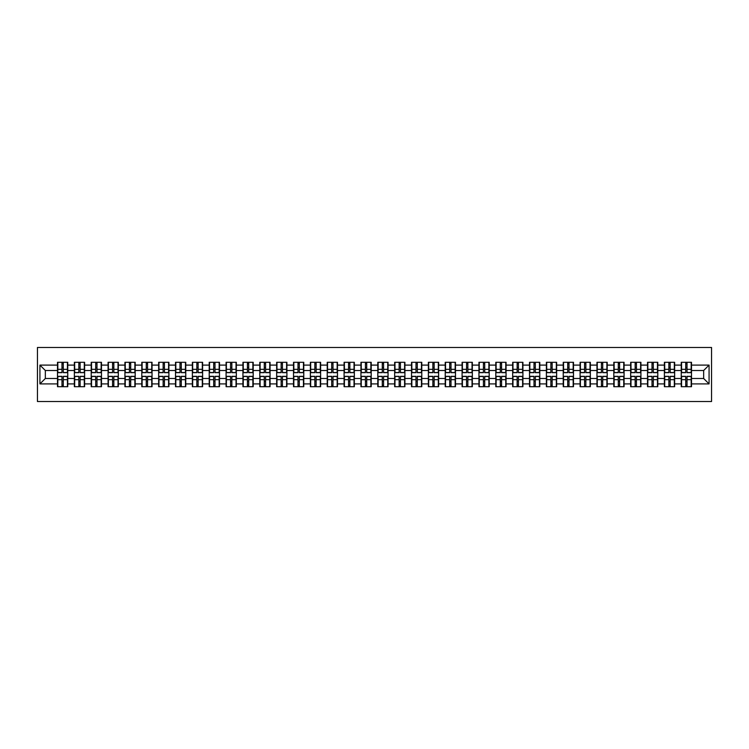 <?xml version="1.0" encoding="UTF-8"?>
<svg xmlns="http://www.w3.org/2000/svg" width="749" height="749" viewBox="0 0 749 749"><rect width="100%" height="100%" fill="white"/><g stroke="black" fill="none" stroke-linecap="round" stroke-linejoin="round"><path stroke-width="1.12" d="M37.45 401.52L711.55 401.52L711.55 347.48L37.45 347.48L37.45 401.52M703.657 378.498L703.657 370.502L691.505 370.502L691.505 378.498L703.657 378.498L709.069 383.9L709.069 365.1L691.505 365.1L691.505 362.291L681.234 362.291L681.234 370.502L674.643 370.502L674.643 378.498L681.234 378.498L681.234 370.502M709.069 383.9L691.505 383.9L691.505 386.709L681.234 386.709L681.234 383.9L674.643 383.9L674.643 386.709L664.382 386.709L664.382 383.9L657.791 383.9L657.791 386.709L647.52 386.709L647.52 383.9L640.929 383.9L640.929 386.709L630.667 386.709L630.667 383.9L624.076 383.9L624.076 386.709L613.806 386.709L613.806 383.9L607.214 383.9L607.214 386.709L596.953 386.709L596.953 383.9L590.352 383.9L590.352 386.709L580.091 386.709L580.091 383.9L573.5 383.9L573.5 386.709L563.229 386.709L563.229 383.9L556.638 383.9L556.638 386.709L546.377 386.709L546.377 383.9L539.786 383.9L539.786 386.709L529.515 386.709L529.515 383.9L522.924 383.9L522.924 386.709L512.662 386.709L512.662 383.9L506.071 383.9L506.071 386.709L495.801 386.709L495.801 383.9L489.209 383.9L489.209 386.709L478.939 386.709L478.939 383.9L472.347 383.9L472.347 386.709L462.086 386.709L462.086 383.9L455.495 383.9L455.495 386.709L445.224 386.709L445.224 383.9L438.633 383.9L438.633 386.709L428.372 386.709L428.372 383.9L421.781 383.9L421.781 386.709L411.51 386.709L411.51 383.9L404.919 383.9L404.919 386.709L394.657 386.709L394.657 383.9L388.066 383.9L388.066 386.709L377.796 386.709L377.796 383.9L371.204 383.9L371.204 386.709L360.934 386.709L360.934 383.9L354.343 383.9L354.343 386.709L344.081 386.709L344.081 383.9L337.49 383.9L337.49 386.709L327.219 386.709L327.219 383.9L320.628 383.9L320.628 386.709L310.367 386.709L310.367 383.9L303.776 383.9L303.776 386.709L293.505 386.709L293.505 383.9L286.914 383.9L286.914 386.709L276.653 386.709L276.653 383.9L270.061 383.9L270.061 386.709L259.791 386.709L259.791 383.9L253.199 383.9L253.199 386.709L242.929 386.709L242.929 383.9L236.338 383.9L236.338 386.709L226.076 386.709L226.076 383.9L219.485 383.9L219.485 386.709L209.214 386.709L209.214 383.9L202.623 383.9L202.623 386.709L192.362 386.709L192.362 383.9L185.771 383.9L185.771 386.709L175.5 386.709L175.5 383.9L168.909 383.9L168.909 386.709L158.648 386.709L158.648 383.9L152.047 383.9L152.047 386.709L141.786 386.709L141.786 383.9L135.195 383.9L135.195 386.709L124.924 386.709L124.924 383.9L118.333 383.9L118.333 386.709L108.071 386.709L108.071 383.9L101.48 383.9L101.48 386.709L91.209 386.709L91.209 383.9L84.618 383.9L84.618 386.709L74.357 386.709L74.357 383.9L67.766 383.9L67.766 386.709L57.495 386.709L57.495 383.9L39.931 383.9L39.931 365.1L57.495 365.1L57.495 370.502L45.343 370.502L45.343 378.498L57.495 378.498L57.495 370.502M681.234 365.1L674.643 365.1L674.643 362.291L664.382 362.291L664.382 365.1L657.791 365.1L657.791 362.291L647.52 362.291L647.52 365.1L640.929 365.1L640.929 362.291L630.667 362.291L630.667 365.1L624.076 365.1L624.076 362.291L613.806 362.291L613.806 365.1L607.214 365.1L607.214 362.291L596.953 362.291L596.953 365.1L590.352 365.1L590.352 362.291L580.091 362.291L580.091 365.1L573.5 365.1L573.5 362.291L563.229 362.291L563.229 365.1L556.638 365.1L556.638 362.291L546.377 362.291L546.377 365.1L539.786 365.1L539.786 362.291L529.515 362.291L529.515 365.1L522.924 365.1L522.924 362.291L512.662 362.291L512.662 365.1L506.071 365.1L506.071 362.291L495.801 362.291L495.801 365.1L489.209 365.1L489.209 362.291L478.939 362.291L478.939 365.1L472.347 365.1L472.347 362.291L462.086 362.291L462.086 365.1L455.495 365.1L455.495 362.291L445.224 362.291L445.224 365.1L438.633 365.1L438.633 362.291L428.372 362.291L428.372 365.1L421.781 365.1L421.781 362.291L411.51 362.291L411.51 365.1L404.919 365.1L404.919 362.291L394.657 362.291L394.657 365.1L388.066 365.1L388.066 362.291L377.796 362.291L377.796 365.1L371.204 365.1L371.204 362.291L360.934 362.291L360.934 365.1L354.343 365.1L354.343 362.291L344.081 362.291L344.081 365.1L337.49 365.1L337.49 362.291L327.219 362.291L327.219 365.1L320.628 365.1L320.628 362.291L310.367 362.291L310.367 365.1L303.776 365.1L303.776 362.291L293.505 362.291L293.505 365.1L286.914 365.1L286.914 362.291L276.653 362.291L276.653 365.1L270.061 365.1L270.061 362.291L259.791 362.291L259.791 365.1L253.199 365.1L253.199 362.291L242.929 362.291L242.929 365.1L236.338 365.1L236.338 362.291L226.076 362.291L226.076 365.1L219.485 365.1L219.485 362.291L209.214 362.291L209.214 365.1L202.623 365.1L202.623 362.291L192.362 362.291L192.362 365.1L185.771 365.1L185.771 362.291L175.5 362.291L175.5 365.1L168.909 365.1L168.909 362.291L158.648 362.291L158.648 365.1L152.047 365.1L152.047 362.291L141.786 362.291L141.786 365.1L135.195 365.1L135.195 362.291L124.924 362.291L124.924 365.1L118.333 365.1L118.333 362.291L108.071 362.291L108.071 365.1L101.48 365.1L101.48 362.291L91.209 362.291L91.209 365.1L84.618 365.1L84.618 362.291L74.357 362.291L74.357 365.1L67.766 365.1L67.766 362.291L57.495 362.291L57.495 365.1M681.234 378.498L681.234 383.9M674.643 378.498L674.643 383.9M674.643 365.1L674.643 370.502M657.791 378.498L664.382 378.498L664.382 370.502L657.791 370.502L657.791 383.9M664.382 378.498L664.382 383.9M664.382 365.1L664.382 370.502M657.791 365.1L657.791 370.502M640.929 378.498L647.52 378.498L647.52 370.502L640.929 370.502L640.929 383.9M647.52 378.498L647.52 383.9M647.52 365.1L647.52 370.502M640.929 365.1L640.929 370.502M624.076 378.498L630.667 378.498L630.667 370.502L624.076 370.502L624.076 383.9M630.667 378.498L630.667 383.9M630.667 365.1L630.667 370.502M624.076 365.1L624.076 370.502M607.214 378.498L613.806 378.498L613.806 370.502L607.214 370.502L607.214 383.9M613.806 378.498L613.806 383.9M613.806 365.1L613.806 370.502M607.214 365.1L607.214 370.502M590.352 378.498L596.953 378.498L596.953 370.502L590.352 370.502L590.352 383.9M596.953 378.498L596.953 383.9M596.953 365.1L596.953 370.502M590.352 365.1L590.352 370.502M573.5 378.498L580.091 378.498L580.091 370.502L573.5 370.502L573.5 383.9M580.091 378.498L580.091 383.9M580.091 365.1L580.091 370.502M573.5 365.1L573.5 370.502M556.638 378.498L563.229 378.498L563.229 370.502L556.638 370.502L556.638 383.9M563.229 378.498L563.229 383.9M563.229 365.1L563.229 370.502M556.638 365.1L556.638 370.502M539.786 378.498L546.377 378.498L546.377 370.502L539.786 370.502L539.786 383.9M546.377 378.498L546.377 383.9M546.377 365.1L546.377 370.502M539.786 365.1L539.786 370.502M522.924 378.498L529.515 378.498L529.515 370.502L522.924 370.502L522.924 383.9M529.515 378.498L529.515 383.9M529.515 365.1L529.515 370.502M522.924 365.1L522.924 370.502M506.071 378.498L512.662 378.498L512.662 370.502L506.071 370.502L506.071 383.9M512.662 378.498L512.662 383.9M512.662 365.1L512.662 370.502M506.071 365.1L506.071 370.502M489.209 378.498L495.801 378.498L495.801 370.502L489.209 370.502L489.209 383.9M495.801 378.498L495.801 383.9M495.801 365.1L495.801 370.502M489.209 365.1L489.209 370.502M472.347 378.498L478.939 378.498L478.939 370.502L472.347 370.502L472.347 383.9M478.939 378.498L478.939 383.9M478.939 365.1L478.939 370.502M472.347 365.1L472.347 370.502M455.495 378.498L462.086 378.498L462.086 370.502L455.495 370.502L455.495 383.9M462.086 378.498L462.086 383.9M462.086 365.1L462.086 370.502M455.495 365.1L455.495 370.502M438.633 378.498L445.224 378.498L445.224 370.502L438.633 370.502L438.633 383.9M445.224 378.498L445.224 383.9M445.224 365.1L445.224 370.502M438.633 365.1L438.633 370.502M421.781 378.498L428.372 378.498L428.372 370.502L421.781 370.502L421.781 383.9M428.372 378.498L428.372 383.9M428.372 365.1L428.372 370.502M421.781 365.1L421.781 370.502M404.919 378.498L411.51 378.498L411.51 370.502L404.919 370.502L404.919 383.9M411.51 378.498L411.51 383.9M411.51 365.1L411.51 370.502M404.919 365.1L404.919 370.502M388.066 378.498L394.657 378.498L394.657 370.502L388.066 370.502L388.066 383.9M394.657 378.498L394.657 383.9M394.657 365.1L394.657 370.502M388.066 365.1L388.066 370.502M371.204 378.498L377.796 378.498L377.796 370.502L371.204 370.502L371.204 383.9M377.796 378.498L377.796 383.9M377.796 365.1L377.796 370.502M371.204 365.1L371.204 370.502M354.343 378.498L360.934 378.498L360.934 370.502L354.343 370.502L354.343 383.9M360.934 378.498L360.934 383.9M360.934 365.1L360.934 370.502M354.343 365.1L354.343 370.502M337.49 378.498L344.081 378.498L344.081 370.502L337.49 370.502L337.49 383.9M344.081 378.498L344.081 383.9M344.081 365.1L344.081 370.502M337.49 365.1L337.49 370.502M320.628 378.498L327.219 378.498L327.219 370.502L320.628 370.502L320.628 383.9M327.219 378.498L327.219 383.9M327.219 365.1L327.219 370.502M320.628 365.1L320.628 370.502M303.776 378.498L310.367 378.498L310.367 370.502L303.776 370.502L303.776 383.9M310.367 378.498L310.367 383.9M310.367 365.1L310.367 370.502M303.776 365.1L303.776 370.502M286.914 378.498L293.505 378.498L293.505 370.502L286.914 370.502L286.914 383.9M293.505 378.498L293.505 383.9M293.505 365.1L293.505 370.502M286.914 365.1L286.914 370.502M270.061 378.498L276.653 378.498L276.653 370.502L270.061 370.502L270.061 383.9M276.653 378.498L276.653 383.9M276.653 365.1L276.653 370.502M270.061 365.1L270.061 370.502M253.199 378.498L259.791 378.498L259.791 370.502L253.199 370.502L253.199 383.9M259.791 378.498L259.791 383.9M259.791 365.1L259.791 370.502M253.199 365.1L253.199 370.502M236.338 378.498L242.929 378.498L242.929 370.502L236.338 370.502L236.338 383.9M242.929 378.498L242.929 383.9M242.929 365.1L242.929 370.502M236.338 365.1L236.338 370.502M219.485 378.498L226.076 378.498L226.076 370.502L219.485 370.502L219.485 383.9M226.076 378.498L226.076 383.9M226.076 365.1L226.076 370.502M219.485 365.1L219.485 370.502M202.623 378.498L209.214 378.498L209.214 370.502L202.623 370.502L202.623 383.9M209.214 378.498L209.214 383.9M209.214 365.1L209.214 370.502M202.623 365.1L202.623 370.502M185.771 378.498L192.362 378.498L192.362 370.502L185.771 370.502L185.771 383.9M192.362 378.498L192.362 383.9M192.362 365.1L192.362 370.502M185.771 365.1L185.771 370.502M168.909 378.498L175.5 378.498L175.5 370.502L168.909 370.502L168.909 383.9M175.5 378.498L175.5 383.9M175.5 365.1L175.5 370.502M168.909 365.1L168.909 370.502M152.047 378.498L158.648 378.498L158.648 370.502L152.047 370.502L152.047 383.9M158.648 378.498L158.648 383.9M158.648 365.1L158.648 370.502M152.047 365.1L152.047 370.502M135.195 378.498L141.786 378.498L141.786 370.502L135.195 370.502L135.195 383.9M141.786 378.498L141.786 383.9M141.786 365.1L141.786 370.502M135.195 365.1L135.195 370.502M118.333 378.498L124.924 378.498L124.924 370.502L118.333 370.502L118.333 383.9M124.924 378.498L124.924 383.9M124.924 365.1L124.924 370.502M118.333 365.1L118.333 370.502M101.48 378.498L108.071 378.498L108.071 370.502L101.48 370.502L101.48 383.9M108.071 378.498L108.071 383.9M108.071 365.1L108.071 370.502M101.48 365.1L101.48 370.502M84.618 378.498L91.209 378.498L91.209 370.502L84.618 370.502L84.618 383.9M91.209 378.498L91.209 383.9M91.209 365.1L91.209 370.502M84.618 365.1L84.618 370.502M67.766 378.498L74.357 378.498L74.357 370.502L67.766 370.502L67.766 383.9M74.357 378.498L74.357 383.9M74.357 365.1L74.357 370.502M67.766 365.1L67.766 370.502M57.495 378.498L57.495 383.9M45.343 378.498L39.931 383.9M39.931 365.1L45.343 370.502M691.505 378.498L691.505 383.9M691.505 365.1L691.505 370.502M709.069 365.1L703.657 370.502M67.438 362.291L67.438 372.665L63.281 372.665L63.281 362.291M61.98 362.291L61.98 372.665L57.823 372.665L57.823 362.291M61.98 363.696L63.281 363.696M63.281 367.693L61.98 367.693M57.823 386.709L57.823 376.335L61.98 376.335L61.98 386.709M63.281 386.709L63.281 376.335L67.438 376.335L67.438 386.709M63.281 385.304L61.98 385.304M61.98 381.307L63.281 381.307M84.3 362.291L84.3 372.665L80.134 372.665L80.134 362.291M78.842 362.291L78.842 372.665L74.675 372.665L74.675 362.291M78.842 363.696L80.134 363.696M80.134 367.693L78.842 367.693M101.152 362.291L101.152 372.665L96.995 372.665L96.995 362.291M95.694 362.291L95.694 372.665L91.537 372.665L91.537 362.291M95.694 363.696L96.995 363.696M96.995 367.693L95.694 367.693M118.014 362.291L118.014 372.665L113.848 372.665L113.848 362.291M112.556 362.291L112.556 372.665L108.39 372.665L108.39 362.291M112.556 363.696L113.848 363.696M113.848 367.693L112.556 367.693M134.867 362.291L134.867 372.665L130.71 372.665L130.71 362.291M129.408 362.291L129.408 372.665L125.252 372.665L125.252 362.291M129.408 363.696L130.71 363.696M130.71 367.693L129.408 367.693M151.729 362.291L151.729 372.665L147.562 372.665L147.562 362.291M146.27 362.291L146.27 372.665L142.113 372.665L142.113 362.291M146.27 363.696L147.562 363.696M147.562 367.693L146.27 367.693M74.675 386.709L74.675 376.335L78.842 376.335L78.842 386.709M80.134 386.709L80.134 376.335L84.3 376.335L84.3 386.709M80.134 385.304L78.842 385.304M78.842 381.307L80.134 381.307M91.537 386.709L91.537 376.335L95.694 376.335L95.694 386.709M96.995 386.709L96.995 376.335L101.152 376.335L101.152 386.709M96.995 385.304L95.694 385.304M95.694 381.307L96.995 381.307M108.39 386.709L108.39 376.335L112.556 376.335L112.556 386.709M113.848 386.709L113.848 376.335L118.014 376.335L118.014 386.709M113.848 385.304L112.556 385.304M112.556 381.307L113.848 381.307M125.252 386.709L125.252 376.335L129.408 376.335L129.408 386.709M130.71 386.709L130.71 376.335L134.867 376.335L134.867 386.709M130.71 385.304L129.408 385.304M129.408 381.307L130.71 381.307M142.113 386.709L142.113 376.335L146.27 376.335L146.27 386.709M147.562 386.709L147.562 376.335L151.729 376.335L151.729 386.709M147.562 385.304L146.27 385.304M146.27 381.307L147.562 381.307M168.581 362.291L168.581 372.665L164.424 372.665L164.424 362.291M163.132 362.291L163.132 372.665L158.966 372.665L158.966 362.291M163.132 363.696L164.424 363.696M164.424 367.693L163.132 367.693M158.966 386.709L158.966 376.335L163.132 376.335L163.132 386.709M164.424 386.709L164.424 376.335L168.581 376.335L168.581 386.709M164.424 385.304L163.132 385.304M163.132 381.307L164.424 381.307M185.443 362.291L185.443 372.665L181.286 372.665L181.286 362.291M179.985 362.291L179.985 372.665L175.828 372.665L175.828 362.291M179.985 363.696L181.286 363.696M181.286 367.693L179.985 367.693M175.828 386.709L175.828 376.335L179.985 376.335L179.985 386.709M181.286 386.709L181.286 376.335L185.443 376.335L185.443 386.709M181.286 385.304L179.985 385.304M179.985 381.307L181.286 381.307M202.305 362.291L202.305 372.665L198.139 372.665L198.139 362.291M196.847 362.291L196.847 372.665L192.68 372.665L192.68 362.291M196.847 363.696L198.139 363.696M198.139 367.693L196.847 367.693M192.68 386.709L192.68 376.335L196.847 376.335L196.847 386.709M198.139 386.709L198.139 376.335L202.305 376.335L202.305 386.709M198.139 385.304L196.847 385.304M196.847 381.307L198.139 381.307M219.157 362.291L219.157 372.665L215 372.665L215 362.291M213.699 362.291L213.699 372.665L209.542 372.665L209.542 362.291M213.699 363.696L215 363.696M215 367.693L213.699 367.693M209.542 386.709L209.542 376.335L213.699 376.335L213.699 386.709M215 386.709L215 376.335L219.157 376.335L219.157 386.709M215 385.304L213.699 385.304M213.699 381.307L215 381.307M236.019 362.291L236.019 372.665L231.853 372.665L231.853 362.291M230.561 362.291L230.561 372.665L226.395 372.665L226.395 362.291M230.561 363.696L231.853 363.696M231.853 367.693L230.561 367.693M226.395 386.709L226.395 376.335L230.561 376.335L230.561 386.709M231.853 386.709L231.853 376.335L236.019 376.335L236.019 386.709M231.853 385.304L230.561 385.304M230.561 381.307L231.853 381.307M252.872 362.291L252.872 372.665L248.715 372.665L248.715 362.291M247.413 362.291L247.413 372.665L243.256 372.665L243.256 362.291M247.413 363.696L248.715 363.696M248.715 367.693L247.413 367.693M243.256 386.709L243.256 376.335L247.413 376.335L247.413 386.709M248.715 386.709L248.715 376.335L252.872 376.335L252.872 386.709M248.715 385.304L247.413 385.304M247.413 381.307L248.715 381.307M269.734 362.291L269.734 372.665L265.577 372.665L265.577 362.291M264.275 362.291L264.275 372.665L260.118 372.665L260.118 362.291M264.275 363.696L265.577 363.696M265.577 367.693L264.275 367.693M260.118 386.709L260.118 376.335L264.275 376.335L264.275 386.709M265.577 386.709L265.577 376.335L269.734 376.335L269.734 386.709M265.577 385.304L264.275 385.304M264.275 381.307L265.577 381.307M286.586 362.291L286.586 372.665L282.429 372.665L282.429 362.291M281.137 362.291L281.137 372.665L276.971 372.665L276.971 362.291M281.137 363.696L282.429 363.696M282.429 367.693L281.137 367.693M276.971 386.709L276.971 376.335L281.137 376.335L281.137 386.709M282.429 386.709L282.429 376.335L286.586 376.335L286.586 386.709M282.429 385.304L281.137 385.304M281.137 381.307L282.429 381.307M303.448 362.291L303.448 372.665L299.291 372.665L299.291 362.291M297.99 362.291L297.99 372.665L293.833 372.665L293.833 362.291M297.99 363.696L299.291 363.696M299.291 367.693L297.99 367.693M293.833 386.709L293.833 376.335L297.99 376.335L297.99 386.709M299.291 386.709L299.291 376.335L303.448 376.335L303.448 386.709M299.291 385.304L297.99 385.304M297.99 381.307L299.291 381.307M320.31 362.291L320.31 372.665L316.144 372.665L316.144 362.291M314.852 362.291L314.852 372.665L310.685 372.665L310.685 362.291M314.852 363.696L316.144 363.696M316.144 367.693L314.852 367.693M310.685 386.709L310.685 376.335L314.852 376.335L314.852 386.709M316.144 386.709L316.144 376.335L320.31 376.335L320.31 386.709M316.144 385.304L314.852 385.304M314.852 381.307L316.144 381.307M337.162 362.291L337.162 372.665L333.005 372.665L333.005 362.291M331.704 362.291L331.704 372.665L327.547 372.665L327.547 362.291M331.704 363.696L333.005 363.696M333.005 367.693L331.704 367.693M327.547 386.709L327.547 376.335L331.704 376.335L331.704 386.709M333.005 386.709L333.005 376.335L337.162 376.335L337.162 386.709M333.005 385.304L331.704 385.304M331.704 381.307L333.005 381.307M354.024 362.291L354.024 372.665L349.858 372.665L349.858 362.291M348.566 362.291L348.566 372.665L344.409 372.665L344.409 362.291M348.566 363.696L349.858 363.696M349.858 367.693L348.566 367.693M344.409 386.709L344.409 376.335L348.566 376.335L348.566 386.709M349.858 386.709L349.858 376.335L354.024 376.335L354.024 386.709M349.858 385.304L348.566 385.304M348.566 381.307L349.858 381.307M370.877 362.291L370.877 372.665L366.72 372.665L366.72 362.291M365.418 362.291L365.418 372.665L361.261 372.665L361.261 362.291M365.418 363.696L366.72 363.696M366.72 367.693L365.418 367.693M361.261 386.709L361.261 376.335L365.418 376.335L365.418 386.709M366.72 386.709L366.72 376.335L370.877 376.335L370.877 386.709M366.72 385.304L365.418 385.304M365.418 381.307L366.72 381.307M387.739 362.291L387.739 372.665L383.582 372.665L383.582 362.291M382.28 362.291L382.28 372.665L378.123 372.665L378.123 362.291M382.28 363.696L383.582 363.696M383.582 367.693L382.28 367.693M378.123 386.709L378.123 376.335L382.28 376.335L382.28 386.709M383.582 386.709L383.582 376.335L387.739 376.335L387.739 386.709M383.582 385.304L382.28 385.304M382.28 381.307L383.582 381.307M404.591 362.291L404.591 372.665L400.434 372.665L400.434 362.291M399.142 362.291L399.142 372.665L394.976 372.665L394.976 362.291M399.142 363.696L400.434 363.696M400.434 367.693L399.142 367.693M394.976 386.709L394.976 376.335L399.142 376.335L399.142 386.709M400.434 386.709L400.434 376.335L404.591 376.335L404.591 386.709M400.434 385.304L399.142 385.304M399.142 381.307L400.434 381.307M421.453 362.291L421.453 372.665L417.296 372.665L417.296 362.291M415.995 362.291L415.995 372.665L411.838 372.665L411.838 362.291M415.995 363.696L417.296 363.696M417.296 367.693L415.995 367.693M411.838 386.709L411.838 376.335L415.995 376.335L415.995 386.709M417.296 386.709L417.296 376.335L421.453 376.335L421.453 386.709M417.296 385.304L415.995 385.304M415.995 381.307L417.296 381.307M438.315 362.291L438.315 372.665L434.148 372.665L434.148 362.291M432.856 362.291L432.856 372.665L428.69 372.665L428.69 362.291M432.856 363.696L434.148 363.696M434.148 367.693L432.856 367.693M428.69 386.709L428.69 376.335L432.856 376.335L432.856 386.709M434.148 386.709L434.148 376.335L438.315 376.335L438.315 386.709M434.148 385.304L432.856 385.304M432.856 381.307L434.148 381.307M455.167 362.291L455.167 372.665L451.01 372.665L451.01 362.291M449.709 362.291L449.709 372.665L445.552 372.665L445.552 362.291M449.709 363.696L451.01 363.696M451.01 367.693L449.709 367.693M445.552 386.709L445.552 376.335L449.709 376.335L449.709 386.709M451.01 386.709L451.01 376.335L455.167 376.335L455.167 386.709M451.01 385.304L449.709 385.304M449.709 381.307L451.01 381.307M472.029 362.291L472.029 372.665L467.863 372.665L467.863 362.291M466.571 362.291L466.571 372.665L462.414 372.665L462.414 362.291M466.571 363.696L467.863 363.696M467.863 367.693L466.571 367.693M462.414 386.709L462.414 376.335L466.571 376.335L466.571 386.709M467.863 386.709L467.863 376.335L472.029 376.335L472.029 386.709M467.863 385.304L466.571 385.304M466.571 381.307L467.863 381.307M488.882 362.291L488.882 372.665L484.725 372.665L484.725 362.291M483.423 362.291L483.423 372.665L479.266 372.665L479.266 362.291M483.423 363.696L484.725 363.696M484.725 367.693L483.423 367.693M479.266 386.709L479.266 376.335L483.423 376.335L483.423 386.709M484.725 386.709L484.725 376.335L488.882 376.335L488.882 386.709M484.725 385.304L483.423 385.304M483.423 381.307L484.725 381.307M505.744 362.291L505.744 372.665L501.587 372.665L501.587 362.291M500.285 362.291L500.285 372.665L496.128 372.665L496.128 362.291M500.285 363.696L501.587 363.696M501.587 367.693L500.285 367.693M496.128 386.709L496.128 376.335L500.285 376.335L500.285 386.709M501.587 386.709L501.587 376.335L505.744 376.335L505.744 386.709M501.587 385.304L500.285 385.304M500.285 381.307L501.587 381.307M522.605 362.291L522.605 372.665L518.439 372.665L518.439 362.291M517.147 362.291L517.147 372.665L512.981 372.665L512.981 362.291M517.147 363.696L518.439 363.696M518.439 367.693L517.147 367.693M512.981 386.709L512.981 376.335L517.147 376.335L517.147 386.709M518.439 386.709L518.439 376.335L522.605 376.335L522.605 386.709M518.439 385.304L517.147 385.304M517.147 381.307L518.439 381.307M539.458 362.291L539.458 372.665L535.301 372.665L535.301 362.291M534 362.291L534 372.665L529.843 372.665L529.843 362.291M534 363.696L535.301 363.696M535.301 367.693L534 367.693M529.843 386.709L529.843 376.335L534 376.335L534 386.709M535.301 386.709L535.301 376.335L539.458 376.335L539.458 386.709M535.301 385.304L534 385.304M534 381.307L535.301 381.307M556.32 362.291L556.32 372.665L552.153 372.665L552.153 362.291M550.861 362.291L550.861 372.665L546.695 372.665L546.695 362.291M550.861 363.696L552.153 363.696M552.153 367.693L550.861 367.693M546.695 386.709L546.695 376.335L550.861 376.335L550.861 386.709M552.153 386.709L552.153 376.335L556.32 376.335L556.32 386.709M552.153 385.304L550.861 385.304M550.861 381.307L552.153 381.307M573.172 362.291L573.172 372.665L569.015 372.665L569.015 362.291M567.714 362.291L567.714 372.665L563.557 372.665L563.557 362.291M567.714 363.696L569.015 363.696M569.015 367.693L567.714 367.693M563.557 386.709L563.557 376.335L567.714 376.335L567.714 386.709M569.015 386.709L569.015 376.335L573.172 376.335L573.172 386.709M569.015 385.304L567.714 385.304M567.714 381.307L569.015 381.307M590.034 362.291L590.034 372.665L585.868 372.665L585.868 362.291M584.576 362.291L584.576 372.665L580.419 372.665L580.419 362.291M584.576 363.696L585.868 363.696M585.868 367.693L584.576 367.693M580.419 386.709L580.419 376.335L584.576 376.335L584.576 386.709M585.868 386.709L585.868 376.335L590.034 376.335L590.034 386.709M585.868 385.304L584.576 385.304M584.576 381.307L585.868 381.307M606.887 362.291L606.887 372.665L602.73 372.665L602.73 362.291M601.438 362.291L601.438 372.665L597.271 372.665L597.271 362.291M601.438 363.696L602.73 363.696M602.73 367.693L601.438 367.693M597.271 386.709L597.271 376.335L601.438 376.335L601.438 386.709M602.73 386.709L602.73 376.335L606.887 376.335L606.887 386.709M602.73 385.304L601.438 385.304M601.438 381.307L602.73 381.307M623.748 362.291L623.748 372.665L619.592 372.665L619.592 362.291M618.29 362.291L618.29 372.665L614.133 372.665L614.133 362.291M618.29 363.696L619.592 363.696M619.592 367.693L618.29 367.693M614.133 386.709L614.133 376.335L618.29 376.335L618.29 386.709M619.592 386.709L619.592 376.335L623.748 376.335L623.748 386.709M619.592 385.304L618.29 385.304M618.29 381.307L619.592 381.307M640.61 362.291L640.61 372.665L636.444 372.665L636.444 362.291M635.152 362.291L635.152 372.665L630.986 372.665L630.986 362.291M635.152 363.696L636.444 363.696M636.444 367.693L635.152 367.693M630.986 386.709L630.986 376.335L635.152 376.335L635.152 386.709M636.444 386.709L636.444 376.335L640.61 376.335L640.61 386.709M636.444 385.304L635.152 385.304M635.152 381.307L636.444 381.307M657.463 362.291L657.463 372.665L653.306 372.665L653.306 362.291M652.005 362.291L652.005 372.665L647.848 372.665L647.848 362.291M652.005 363.696L653.306 363.696M653.306 367.693L652.005 367.693M647.848 386.709L647.848 376.335L652.005 376.335L652.005 386.709M653.306 386.709L653.306 376.335L657.463 376.335L657.463 386.709M653.306 385.304L652.005 385.304M652.005 381.307L653.306 381.307M674.325 362.291L674.325 372.665L670.158 372.665L670.158 362.291M668.866 362.291L668.866 372.665L664.7 372.665L664.7 362.291M668.866 363.696L670.158 363.696M670.158 367.693L668.866 367.693M664.7 386.709L664.7 376.335L668.866 376.335L668.866 386.709M670.158 386.709L670.158 376.335L674.325 376.335L674.325 386.709M670.158 385.304L668.866 385.304M668.866 381.307L670.158 381.307M691.177 362.291L691.177 372.665L687.02 372.665L687.02 362.291M685.719 362.291L685.719 372.665L681.562 372.665L681.562 362.291M685.719 363.696L687.02 363.696M687.02 367.693L685.719 367.693M681.562 386.709L681.562 376.335L685.719 376.335L685.719 386.709M687.02 386.709L687.02 376.335L691.177 376.335L691.177 386.709M687.02 385.304L685.719 385.304M685.719 381.307L687.02 381.307M61.98 369.332L57.823 369.332M61.98 372.525L57.823 372.525M67.438 369.332L63.281 369.332M67.438 372.525L63.281 372.525M63.281 379.668L67.438 379.668M63.281 376.475L67.438 376.475M57.823 379.668L61.98 379.668M57.823 376.475L61.98 376.475M78.842 369.332L74.675 369.332M78.842 372.525L74.675 372.525M84.3 369.332L80.134 369.332M84.3 372.525L80.134 372.525M95.694 369.332L91.537 369.332M95.694 372.525L91.537 372.525M101.152 369.332L96.995 369.332M101.152 372.525L96.995 372.525M112.556 369.332L108.39 369.332M112.556 372.525L108.39 372.525M118.014 369.332L113.848 369.332M118.014 372.525L113.848 372.525M129.408 369.332L125.252 369.332M129.408 372.525L125.252 372.525M134.867 369.332L130.71 369.332M134.867 372.525L130.71 372.525M146.27 369.332L142.113 369.332M146.27 372.525L142.113 372.525M151.729 369.332L147.562 369.332M151.729 372.525L147.562 372.525M80.134 379.668L84.3 379.668M80.134 376.475L84.3 376.475M74.675 379.668L78.842 379.668M74.675 376.475L78.842 376.475M96.995 379.668L101.152 379.668M96.995 376.475L101.152 376.475M91.537 379.668L95.694 379.668M91.537 376.475L95.694 376.475M113.848 379.668L118.014 379.668M113.848 376.475L118.014 376.475M108.39 379.668L112.556 379.668M108.39 376.475L112.556 376.475M130.71 379.668L134.867 379.668M130.71 376.475L134.867 376.475M125.252 379.668L129.408 379.668M125.252 376.475L129.408 376.475M147.562 379.668L151.729 379.668M147.562 376.475L151.729 376.475M142.113 379.668L146.27 379.668M142.113 376.475L146.27 376.475M163.132 369.332L158.966 369.332M163.132 372.525L158.966 372.525M168.581 369.332L164.424 369.332M168.581 372.525L164.424 372.525M164.424 379.668L168.581 379.668M164.424 376.475L168.581 376.475M158.966 379.668L163.132 379.668M158.966 376.475L163.132 376.475M179.985 369.332L175.828 369.332M179.985 372.525L175.828 372.525M185.443 369.332L181.286 369.332M185.443 372.525L181.286 372.525M181.286 379.668L185.443 379.668M181.286 376.475L185.443 376.475M175.828 379.668L179.985 379.668M175.828 376.475L179.985 376.475M196.847 369.332L192.68 369.332M196.847 372.525L192.68 372.525M202.305 369.332L198.139 369.332M202.305 372.525L198.139 372.525M198.139 379.668L202.305 379.668M198.139 376.475L202.305 376.475M192.68 379.668L196.847 379.668M192.68 376.475L196.847 376.475M213.699 369.332L209.542 369.332M213.699 372.525L209.542 372.525M219.157 369.332L215 369.332M219.157 372.525L215 372.525M215 379.668L219.157 379.668M215 376.475L219.157 376.475M209.542 379.668L213.699 379.668M209.542 376.475L213.699 376.475M230.561 369.332L226.395 369.332M230.561 372.525L226.395 372.525M236.019 369.332L231.853 369.332M236.019 372.525L231.853 372.525M231.853 379.668L236.019 379.668M231.853 376.475L236.019 376.475M226.395 379.668L230.561 379.668M226.395 376.475L230.561 376.475M247.413 369.332L243.256 369.332M247.413 372.525L243.256 372.525M252.872 369.332L248.715 369.332M252.872 372.525L248.715 372.525M248.715 379.668L252.872 379.668M248.715 376.475L252.872 376.475M243.256 379.668L247.413 379.668M243.256 376.475L247.413 376.475M264.275 369.332L260.118 369.332M264.275 372.525L260.118 372.525M269.734 369.332L265.577 369.332M269.734 372.525L265.577 372.525M265.577 379.668L269.734 379.668M265.577 376.475L269.734 376.475M260.118 379.668L264.275 379.668M260.118 376.475L264.275 376.475M281.137 369.332L276.971 369.332M281.137 372.525L276.971 372.525M286.586 369.332L282.429 369.332M286.586 372.525L282.429 372.525M282.429 379.668L286.586 379.668M282.429 376.475L286.586 376.475M276.971 379.668L281.137 379.668M276.971 376.475L281.137 376.475M297.99 369.332L293.833 369.332M297.99 372.525L293.833 372.525M303.448 369.332L299.291 369.332M303.448 372.525L299.291 372.525M299.291 379.668L303.448 379.668M299.291 376.475L303.448 376.475M293.833 379.668L297.99 379.668M293.833 376.475L297.99 376.475M314.852 369.332L310.685 369.332M314.852 372.525L310.685 372.525M320.31 369.332L316.144 369.332M320.31 372.525L316.144 372.525M316.144 379.668L320.31 379.668M316.144 376.475L320.31 376.475M310.685 379.668L314.852 379.668M310.685 376.475L314.852 376.475M331.704 369.332L327.547 369.332M331.704 372.525L327.547 372.525M337.162 369.332L333.005 369.332M337.162 372.525L333.005 372.525M333.005 379.668L337.162 379.668M333.005 376.475L337.162 376.475M327.547 379.668L331.704 379.668M327.547 376.475L331.704 376.475M348.566 369.332L344.409 369.332M348.566 372.525L344.409 372.525M354.024 369.332L349.858 369.332M354.024 372.525L349.858 372.525M349.858 379.668L354.024 379.668M349.858 376.475L354.024 376.475M344.409 379.668L348.566 379.668M344.409 376.475L348.566 376.475M365.418 369.332L361.261 369.332M365.418 372.525L361.261 372.525M370.877 369.332L366.72 369.332M370.877 372.525L366.72 372.525M366.72 379.668L370.877 379.668M366.72 376.475L370.877 376.475M361.261 379.668L365.418 379.668M361.261 376.475L365.418 376.475M382.28 369.332L378.123 369.332M382.28 372.525L378.123 372.525M387.739 369.332L383.582 369.332M387.739 372.525L383.582 372.525M383.582 379.668L387.739 379.668M383.582 376.475L387.739 376.475M378.123 379.668L382.28 379.668M378.123 376.475L382.28 376.475M399.142 369.332L394.976 369.332M399.142 372.525L394.976 372.525M404.591 369.332L400.434 369.332M404.591 372.525L400.434 372.525M400.434 379.668L404.591 379.668M400.434 376.475L404.591 376.475M394.976 379.668L399.142 379.668M394.976 376.475L399.142 376.475M415.995 369.332L411.838 369.332M415.995 372.525L411.838 372.525M421.453 369.332L417.296 369.332M421.453 372.525L417.296 372.525M417.296 379.668L421.453 379.668M417.296 376.475L421.453 376.475M411.838 379.668L415.995 379.668M411.838 376.475L415.995 376.475M432.856 369.332L428.69 369.332M432.856 372.525L428.69 372.525M438.315 369.332L434.148 369.332M438.315 372.525L434.148 372.525M434.148 379.668L438.315 379.668M434.148 376.475L438.315 376.475M428.69 379.668L432.856 379.668M428.69 376.475L432.856 376.475M449.709 369.332L445.552 369.332M449.709 372.525L445.552 372.525M455.167 369.332L451.01 369.332M455.167 372.525L451.01 372.525M451.01 379.668L455.167 379.668M451.01 376.475L455.167 376.475M445.552 379.668L449.709 379.668M445.552 376.475L449.709 376.475M466.571 369.332L462.414 369.332M466.571 372.525L462.414 372.525M472.029 369.332L467.863 369.332M472.029 372.525L467.863 372.525M467.863 379.668L472.029 379.668M467.863 376.475L472.029 376.475M462.414 379.668L466.571 379.668M462.414 376.475L466.571 376.475M483.423 369.332L479.266 369.332M483.423 372.525L479.266 372.525M488.882 369.332L484.725 369.332M488.882 372.525L484.725 372.525M484.725 379.668L488.882 379.668M484.725 376.475L488.882 376.475M479.266 379.668L483.423 379.668M479.266 376.475L483.423 376.475M500.285 369.332L496.128 369.332M500.285 372.525L496.128 372.525M505.744 369.332L501.587 369.332M505.744 372.525L501.587 372.525M501.587 379.668L505.744 379.668M501.587 376.475L505.744 376.475M496.128 379.668L500.285 379.668M496.128 376.475L500.285 376.475M517.147 369.332L512.981 369.332M517.147 372.525L512.981 372.525M522.605 369.332L518.439 369.332M522.605 372.525L518.439 372.525M518.439 379.668L522.605 379.668M518.439 376.475L522.605 376.475M512.981 379.668L517.147 379.668M512.981 376.475L517.147 376.475M534 369.332L529.843 369.332M534 372.525L529.843 372.525M539.458 369.332L535.301 369.332M539.458 372.525L535.301 372.525M535.301 379.668L539.458 379.668M535.301 376.475L539.458 376.475M529.843 379.668L534 379.668M529.843 376.475L534 376.475M550.861 369.332L546.695 369.332M550.861 372.525L546.695 372.525M556.32 369.332L552.153 369.332M556.32 372.525L552.153 372.525M552.153 379.668L556.32 379.668M552.153 376.475L556.32 376.475M546.695 379.668L550.861 379.668M546.695 376.475L550.861 376.475M567.714 369.332L563.557 369.332M567.714 372.525L563.557 372.525M573.172 369.332L569.015 369.332M573.172 372.525L569.015 372.525M569.015 379.668L573.172 379.668M569.015 376.475L573.172 376.475M563.557 379.668L567.714 379.668M563.557 376.475L567.714 376.475M584.576 369.332L580.419 369.332M584.576 372.525L580.419 372.525M590.034 369.332L585.868 369.332M590.034 372.525L585.868 372.525M585.868 379.668L590.034 379.668M585.868 376.475L590.034 376.475M580.419 379.668L584.576 379.668M580.419 376.475L584.576 376.475M601.438 369.332L597.271 369.332M601.438 372.525L597.271 372.525M606.887 369.332L602.73 369.332M606.887 372.525L602.73 372.525M602.73 379.668L606.887 379.668M602.73 376.475L606.887 376.475M597.271 379.668L601.438 379.668M597.271 376.475L601.438 376.475M618.29 369.332L614.133 369.332M618.29 372.525L614.133 372.525M623.748 369.332L619.592 369.332M623.748 372.525L619.592 372.525M619.592 379.668L623.748 379.668M619.592 376.475L623.748 376.475M614.133 379.668L618.29 379.668M614.133 376.475L618.29 376.475M635.152 369.332L630.986 369.332M635.152 372.525L630.986 372.525M640.61 369.332L636.444 369.332M640.61 372.525L636.444 372.525M636.444 379.668L640.61 379.668M636.444 376.475L640.61 376.475M630.986 379.668L635.152 379.668M630.986 376.475L635.152 376.475M652.005 369.332L647.848 369.332M652.005 372.525L647.848 372.525M657.463 369.332L653.306 369.332M657.463 372.525L653.306 372.525M653.306 379.668L657.463 379.668M653.306 376.475L657.463 376.475M647.848 379.668L652.005 379.668M647.848 376.475L652.005 376.475M668.866 369.332L664.7 369.332M668.866 372.525L664.7 372.525M674.325 369.332L670.158 369.332M674.325 372.525L670.158 372.525M670.158 379.668L674.325 379.668M670.158 376.475L674.325 376.475M664.7 379.668L668.866 379.668M664.7 376.475L668.866 376.475M685.719 369.332L681.562 369.332M685.719 372.525L681.562 372.525M691.177 369.332L687.02 369.332M691.177 372.525L687.02 372.525M687.02 379.668L691.177 379.668M687.02 376.475L691.177 376.475M681.562 379.668L685.719 379.668M681.562 376.475L685.719 376.475"/></g></svg>
